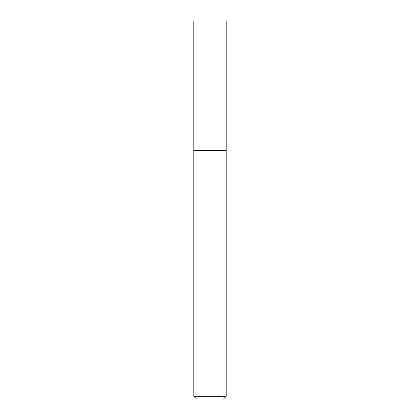 <?xml version="1.0" encoding="UTF-8"?>
<svg xmlns="http://www.w3.org/2000/svg" width="420" height="420" viewBox="0 0 420 420"><rect width="100%" height="100%" fill="white"/><g stroke="black" fill="none" stroke-linecap="round" stroke-linejoin="round"><path stroke-width="0.63" d="M226.202 396.302L223.498 399L196.502 399L193.798 396.302L226.202 396.302L226.202 21L193.798 21L193.798 150.602L226.202 150.602L193.798 150.602L193.798 21M193.798 396.302L193.798 150.602"/></g></svg>
